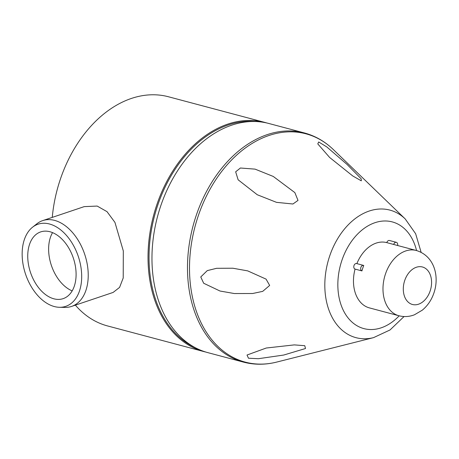 <?xml version="1.0" encoding="UTF-8"?>
<svg xmlns="http://www.w3.org/2000/svg" width="459" height="459" viewBox="0 0 459 459"><rect width="100%" height="100%" fill="white"/><g stroke="black" fill="none" stroke-linecap="round" stroke-linejoin="round"><path stroke-width="0.69" d="M205.925 352.087A118.565 83.681 -75.1 0 1 203.945 351.594A118.565 83.681 -75.1 0 1 156.508 205.701A118.565 83.681 -75.1 0 1 264.941 122.444L168.528 96.78A118.565 83.681 104.9 0 0 60.089 180.037L60.049 180.152A117.125 82.666 104.9 0 0 54.856 199.659L54.833 199.78A118.565 83.681 104.9 0 0 52.257 217.388M60.089 180.037A118.565 83.681 104.9 0 0 54.833 199.78M75.374 305.143A118.565 83.681 104.9 0 0 107.526 325.93L203.945 351.594M42.693 220.613L84.221 206.625L97.176 206.068L107.016 211.651L114.939 222.391L123.316 250.958L123.219 277.959L119.581 287.403L113.121 292.429L71.587 306.417A45.269 29.055 -108.6 0 0 87.003 262.99A45.269 29.055 -108.6 0 0 54.615 220.4A45.269 29.055 -108.6 0 0 42.693 220.613A45.269 29.055 -108.6 0 0 36.886 223.785L32.526 227.234A43.347 27.815 -108.6 0 0 24.442 270.512A43.347 27.815 -108.6 0 0 54.334 306.549A43.347 27.815 -108.6 0 0 59.486 307.295A43.347 27.815 -108.6 0 0 81.266 269.519A43.347 27.815 -108.6 0 0 49.497 223.998A43.347 27.815 -108.6 0 0 32.526 227.234M59.486 307.295L65.046 307.404A45.269 29.055 -108.6 0 0 71.587 306.417M53.881 298.803A35.211 22.594 -108.6 0 0 63.158 298.643A35.211 22.594 -108.6 0 0 75.144 264.866A35.211 22.594 -108.6 0 0 49.951 231.743A35.211 22.594 -108.6 0 0 40.679 231.904A35.211 22.594 -108.6 0 0 28.693 265.681A35.211 22.594 -108.6 0 0 53.881 298.803M72.172 290.886A35.211 22.594 71.4 0 1 51.391 265.451A35.211 22.594 71.4 0 1 52.55 232.627M264.941 122.444A118.565 83.681 -75.1 0 1 266.903 123.006M255.29 121.52A117.848 83.177 104.9 0 0 157.471 206.022A117.848 83.177 -75.1 0 0 195.109 347.601M160.449 206.751A118.565 83.681 -75.1 0 1 268.882 123.494L304.409 132.949A118.565 83.681 104.9 0 0 196.016 216.074A118.565 83.681 104.9 0 0 195.97 216.206A118.565 83.681 104.9 0 0 243.408 362.099L207.881 352.644A118.565 83.681 -75.1 0 1 160.449 206.751M283.731 355.042L305.505 348.513L304.759 345.696L294.311 344.893L266.254 348.02L247.022 355.025L248.468 358.227L258.406 358.703L283.731 355.042M234.314 293.536L252.645 293.508L262.703 291.367L269.657 285.446L266.071 279.124L247.717 270.885L232.828 268.217L216.596 268.308L207.279 270.609L200.767 276.961L203.681 283.255L220.004 291.023L234.314 293.536M347.119 164.483L326.854 146.966L318.695 141.974L317.783 143.902L329.642 157.46L352.724 175.935L361.308 180.835L361.204 178.832L347.119 164.483M257.269 194.748L276.507 202.344L292.934 204.003L298.011 200.399L294.85 192.596L273.266 176.451L255.084 169.13L240.407 168.011L235.662 171.804L238.123 179.796L257.269 194.748M386.799 242.627L393.684 244.463A2.874 2.031 -75.1 0 1 393.719 244.343A2.874 2.031 -75.1 0 1 396.352 242.329L389.461 240.493A2.874 2.031 104.9 0 0 386.874 242.398A2.874 2.031 104.9 0 0 386.834 242.513A2.874 2.031 104.9 0 0 386.799 242.627A33.771 23.839 104.9 0 0 386.771 242.622A33.771 23.839 104.9 0 0 356.878 263.627A2.874 2.031 104.9 0 0 356.626 263.558A2.874 2.031 104.9 0 0 353.992 265.577A2.874 2.031 104.9 0 0 354.899 269.026A2.874 2.031 104.9 0 0 355.059 269.089A33.771 23.839 104.9 0 0 369.397 307.891L398.911 315.752A33.771 23.839 -75.1 0 1 385.399 274.195A33.771 23.839 -75.1 0 1 385.451 274.046A33.771 23.839 -75.1 0 1 416.284 250.476L386.771 242.622M396.352 242.329A2.874 2.031 -75.1 0 1 397.603 245.502M363.757 265.48A33.771 23.839 104.9 0 0 362.771 268.171A33.771 23.839 104.9 0 0 361.944 270.919A2.874 2.031 -75.1 0 1 360.883 267.408A2.874 2.031 -75.1 0 1 363.511 265.394A2.874 2.031 -75.1 0 1 363.757 265.48M361.944 270.919L355.059 269.089M276.743 362.071L373.563 337.629A65.998 46.583 -75.1 0 1 329.539 256.449A65.998 46.583 -75.1 0 1 329.573 256.34A65.998 46.583 -75.1 0 1 405.171 218.891L333.32 149.548A118.124 83.372 104.9 0 0 197.955 216.774A118.124 83.372 104.9 0 0 276.743 362.071C265.354 364.934 254.246 364.939 243.408 362.099M416.554 250.551A55.206 38.963 -75.1 0 0 381.119 221.244A55.206 38.963 -75.1 0 0 341.823 260.586A55.206 38.963 104.9 0 0 341.794 260.678A55.206 38.963 -75.1 0 0 351.158 321.306A55.206 38.963 -75.1 0 0 399.181 315.821M430.192 290.857A19.404 13.695 -75.1 0 1 430.163 290.937A19.404 13.695 -75.1 0 1 411.298 304.099A19.404 13.695 -75.1 0 1 404.683 280.61A19.404 13.695 104.9 0 1 404.712 280.529A19.404 13.695 -75.1 0 1 423.577 267.368A19.404 13.695 -75.1 0 1 430.192 290.857M421.138 252.352L415.642 233.729L405.171 218.891M373.563 337.629L390.024 329.964L404.052 316.538M398.911 315.752C404.167 317.083 409.348 316.762 414.443 314.788L422.32 310.158C427.736 305.625 431.626 299.83 433.99 292.779C439.544 276.519 434.53 255.984 416.284 250.476M356.626 263.558L363.511 265.394M304.409 132.949C315.224 135.875 324.857 141.406 333.32 149.548"/></g></svg>
